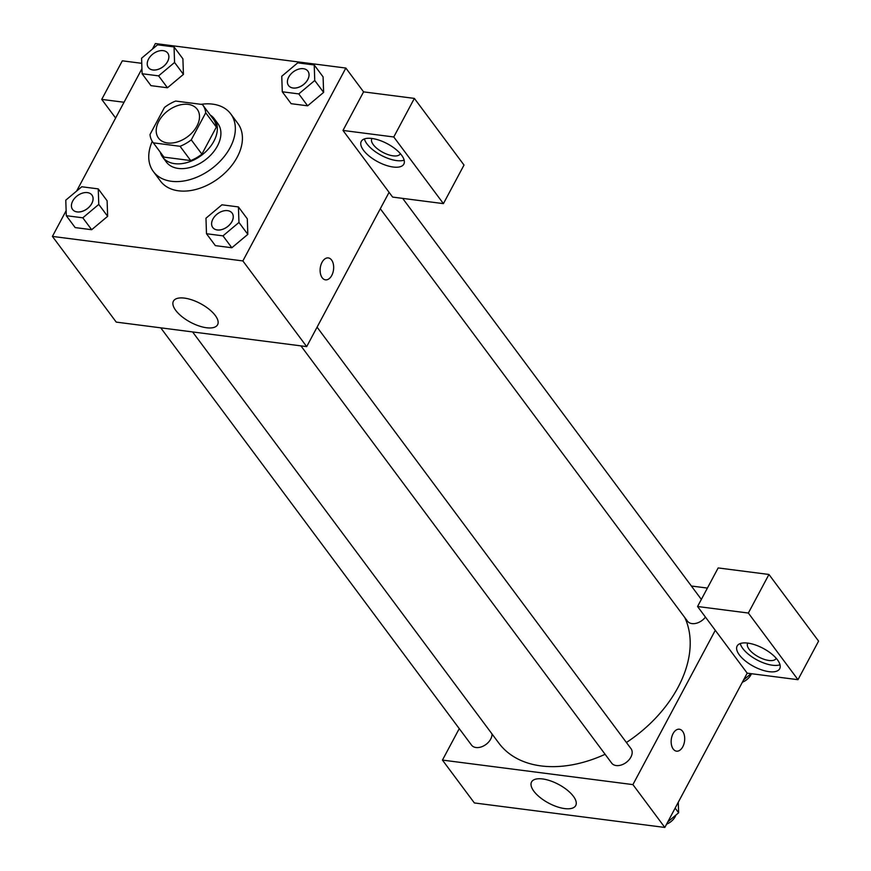 <?xml version="1.0" encoding="UTF-8"?>
<svg xmlns="http://www.w3.org/2000/svg" width="871" height="871" viewBox="0 0 871 871"><rect width="100%" height="100%" fill="white"/><g stroke="black" fill="none" stroke-linecap="round" stroke-linejoin="round"><path stroke-width="1.31" d="M158.805 121.221A24.127 16.277 143.3 0 1 178.185 105.435A24.127 16.277 143.3 0 1 197.205 109.267A24.127 16.277 143.3 0 1 187.581 136.725A24.127 16.277 143.3 0 1 158.511 138.086A24.127 16.277 143.3 0 1 158.805 121.221M153.34 142.844L180.057 146.284A31.138 21.002 143.3 0 0 191.261 139.861L205.719 112.794A31.138 21.002 143.3 0 0 202.823 105.075A31.138 21.002 143.3 0 0 202.377 104.498L175.648 101.058A31.138 21.002 143.3 0 0 164.445 107.492L149.997 134.548A31.138 21.002 143.3 0 0 152.882 142.267A31.138 21.002 143.3 0 0 153.34 142.844L163.977 157.128L190.695 160.569L180.057 146.284M202.823 105.075L213.46 119.36A31.138 21.002 143.3 0 1 216.356 127.079L205.719 112.794M190.695 160.569A31.138 21.002 143.3 0 0 201.898 154.145L216.356 127.079M163.977 157.128A31.138 21.002 143.3 0 1 163.519 156.551L152.882 142.267M160.275 152.185A32.162 21.699 -36.7 0 0 162.703 157.172A32.162 21.699 -36.7 0 0 201.451 155.354A32.162 21.699 -36.7 0 0 214.288 118.739A32.162 21.699 -36.7 0 0 210.216 114.994M214.288 118.739L217.837 123.508A32.162 21.699 143.3 0 1 205.001 160.122A32.162 21.699 143.3 0 1 166.241 161.93L162.703 157.172M201.898 154.145L191.261 139.861M201.049 104.324A48.243 32.543 143.3 0 1 230.739 113.894A48.243 32.543 143.3 0 1 211.479 168.822A48.243 32.543 143.3 0 1 153.35 171.533A48.243 32.543 143.3 0 1 152.24 141.331M230.739 113.894L237.827 123.421A48.243 32.543 143.3 0 1 218.567 178.337A48.243 32.543 143.3 0 1 160.438 181.059L153.35 171.533M142.104 73.741L150.966 85.652L167.461 87.775L183.443 74.383L174.57 62.462L174.048 46.936L157.553 44.813L141.581 58.215L142.104 73.741L158.598 75.864L174.57 62.462M66.305 215.692L82.799 217.815L98.771 204.413L98.249 188.887L81.754 186.764L65.782 200.167L66.305 215.692L75.178 227.592L91.673 229.715L107.656 216.324M291.143 103.693L307.637 105.816L291.143 103.693L282.28 91.782L298.775 93.905L314.747 80.502L314.224 64.977L297.73 62.854L281.758 76.256L282.28 91.782M298.775 93.905L307.637 105.816L323.609 92.402L323.087 76.877L323.631 92.402L314.747 80.502M66.142 210.695L52.412 236.411L242.867 260.93L345.852 68.058L155.386 43.55L152.414 49.124M141.929 68.755L76.615 191.076M206.492 233.733L222.987 235.856L238.959 222.453L238.425 206.928L221.931 204.805L205.97 218.207L206.492 233.733L215.355 245.633L231.849 247.756L247.832 234.364M322.172 277.718A11.062 6.696 -82.7 0 1 320.909 265.034A11.062 6.696 -82.7 0 1 328.302 257.914A11.062 6.696 -82.7 0 1 333.528 269.738A11.062 6.696 -82.7 0 1 325.482 279.852A11.062 6.696 -82.7 0 1 322.172 277.718M342.989 130.443L392.625 197.086L443.415 203.629L393.768 136.976L342.989 130.443L363.577 91.869L345.852 68.058M52.412 236.411L116.235 322.107L306.69 346.614L242.867 260.93M306.69 346.614L389.076 192.328M325.482 279.852A11.062 6.696 97.3 0 0 333.528 269.738A11.062 6.696 97.3 0 0 328.302 257.914M371.928 138.467A24.127 10.191 28.1 0 1 395.619 149.17A24.127 10.191 28.1 0 1 403.839 164.107A24.127 10.191 28.1 0 1 377.764 161.745A24.127 10.191 28.1 0 1 361.28 141.385A24.127 10.191 28.1 0 1 371.928 138.467M364.405 138.924A24.127 10.191 -151.9 0 0 381.193 155.31A24.127 10.191 -151.9 0 0 404.155 160.144M400.312 153.612A16.081 6.794 28.1 0 1 400.181 153.895A16.081 6.794 28.1 0 1 388.074 154.624A16.081 6.794 28.1 0 1 373.3 144.684A16.081 6.794 28.1 0 1 371.808 138.75A16.081 6.794 28.1 0 1 371.971 138.478M393.768 136.976L414.367 98.401L363.577 91.869M443.415 203.629L464.014 165.055L414.367 98.401M215.279 315.487A25.041 10.583 28.1 0 1 217.598 324.731A25.041 10.583 28.1 0 1 190.52 322.27A25.041 10.583 28.1 0 1 173.427 301.148A25.041 10.583 28.1 0 1 192.262 300.005A25.041 10.583 28.1 0 1 215.279 315.487M124.041 102.255L101.733 99.392L115.625 118.031M141.755 63.322L122.332 60.818L101.733 99.392M684.748 617.495A112.577 75.94 143.3 0 1 626.412 742.495M605.116 754.297A112.577 75.94 143.3 0 1 498.876 743.159L192.6 331.938M160.743 327.834L471.505 745.075A12.063 8.133 -36.7 0 0 481.021 746.991A12.063 8.133 -36.7 0 0 490.7 739.098A12.063 8.133 -36.7 0 0 491.995 733.915M705.445 617.104A12.063 8.133 143.3 0 1 687.48 621.165L380.311 208.746M317.077 327.169L631.029 748.701A12.063 8.133 143.3 0 1 626.216 762.441A12.063 8.133 143.3 0 1 611.682 763.116L300.93 345.874M691.378 586.009L707.404 588.077M459.257 728.624L442.446 760.089L632.912 784.608L715.287 630.31L697.562 606.51L748.352 613.042L797.988 679.696L747.198 673.163L715.287 630.31M697.562 606.51L718.161 567.936L768.951 574.468L818.588 641.121L797.988 679.696M776.17 658.247A16.081 6.794 28.1 0 1 776.039 658.53A16.081 6.794 28.1 0 1 763.932 659.26A16.081 6.794 28.1 0 1 749.147 649.32A16.081 6.794 28.1 0 1 747.656 643.386A16.081 6.794 28.1 0 1 747.83 643.114M740.252 643.56A24.127 10.191 -151.9 0 0 757.041 659.946A24.127 10.191 -151.9 0 0 780.002 664.78M747.775 643.103A24.127 10.191 28.1 0 1 771.477 653.805A24.127 10.191 28.1 0 1 779.697 668.743A24.127 10.191 28.1 0 1 753.611 666.38A24.127 10.191 28.1 0 1 737.138 646.021A24.127 10.191 28.1 0 1 747.775 643.103M748.352 613.042L768.951 574.468M442.446 760.089L474.357 802.942L664.823 827.45L747.198 673.163M573.401 796.312A25.041 10.583 28.1 0 1 575.72 805.566A25.041 10.583 28.1 0 1 548.654 803.106A25.041 10.583 28.1 0 1 531.55 781.973A25.041 10.583 28.1 0 1 550.396 780.841A25.041 10.583 28.1 0 1 573.401 796.312M664.823 827.45L632.912 784.608M673.207 749.027A11.062 6.696 -82.7 0 1 671.944 736.343A11.062 6.696 -82.7 0 1 679.336 729.223A11.062 6.696 -82.7 0 1 684.562 741.047A11.062 6.696 -82.7 0 1 676.517 751.161A11.062 6.696 -82.7 0 1 673.207 749.027M676.517 751.161A11.062 6.696 97.3 0 0 684.562 741.047A11.062 6.696 97.3 0 0 679.336 729.223M667.796 821.876L678.629 812.785L678.28 802.245M678.629 812.785L675.145 808.103M675.918 815.06A12.063 8.133 143.3 0 1 666.576 824.162M743.594 679.924L751.063 673.653M751.477 673.708A12.063 8.133 143.3 0 1 742.364 682.222M91.956 195.082L91.923 195.05A12.063 8.133 143.3 0 1 91.956 195.082A12.063 8.133 143.3 0 1 87.144 208.811A12.063 8.133 143.3 0 1 72.609 209.497A12.063 8.133 143.3 0 1 72.598 209.476L72.576 209.454A12.063 8.133 143.3 0 1 72.729 201.027A12.063 8.133 143.3 0 1 82.418 193.133A12.063 8.133 143.3 0 1 91.923 195.05A12.063 8.133 143.3 0 1 87.111 208.779A12.063 8.133 143.3 0 1 72.576 209.454M75.178 227.592L91.673 229.715L107.645 216.313L98.771 204.413M107.645 216.313L107.111 200.787L98.249 188.887M91.673 229.715L82.799 217.815M232.1 213.09A12.063 8.133 143.3 0 1 227.287 226.819A12.063 8.133 143.3 0 1 212.753 227.494A12.063 8.133 143.3 0 1 212.905 219.067A12.063 8.133 143.3 0 1 222.595 211.174A12.063 8.133 143.3 0 1 232.1 213.09L232.132 213.123A12.063 8.133 143.3 0 1 232.132 213.123A12.063 8.133 143.3 0 1 227.32 226.852A12.063 8.133 143.3 0 1 212.785 227.538A12.063 8.133 143.3 0 1 212.774 227.516M215.355 245.633L231.849 247.756L247.821 234.353L238.959 222.453M247.821 234.353L247.299 218.828L238.425 206.928M231.849 247.756L222.987 235.856M167.722 53.098L167.744 53.142A12.063 8.133 143.3 0 1 167.744 53.142A12.063 8.133 143.3 0 1 162.931 66.871A12.063 8.133 143.3 0 1 148.397 67.546A12.063 8.133 143.3 0 1 148.386 67.524A12.063 8.133 143.3 0 1 148.527 59.076A12.063 8.133 143.3 0 1 158.206 51.182A12.063 8.133 143.3 0 1 167.722 53.098A12.063 8.133 143.3 0 1 162.91 66.827A12.063 8.133 143.3 0 1 148.375 67.513L148.397 67.546M150.966 85.652L167.461 87.775L183.433 74.362L182.91 58.836L174.048 46.936M167.461 87.775L158.598 75.864M307.92 71.182L307.899 71.139A12.063 8.133 143.3 0 1 307.92 71.182A12.063 8.133 143.3 0 1 303.108 84.912A12.063 8.133 143.3 0 1 288.573 85.587A12.063 8.133 143.3 0 1 288.562 85.565A12.063 8.133 143.3 0 1 288.704 77.116A12.063 8.133 143.3 0 1 298.383 69.223A12.063 8.133 143.3 0 1 307.899 71.139A12.063 8.133 143.3 0 1 303.086 84.868A12.063 8.133 143.3 0 1 288.551 85.554L288.551 85.554M323.087 76.877L314.224 64.977M701.351 599.411L402.663 198.381"/></g></svg>
